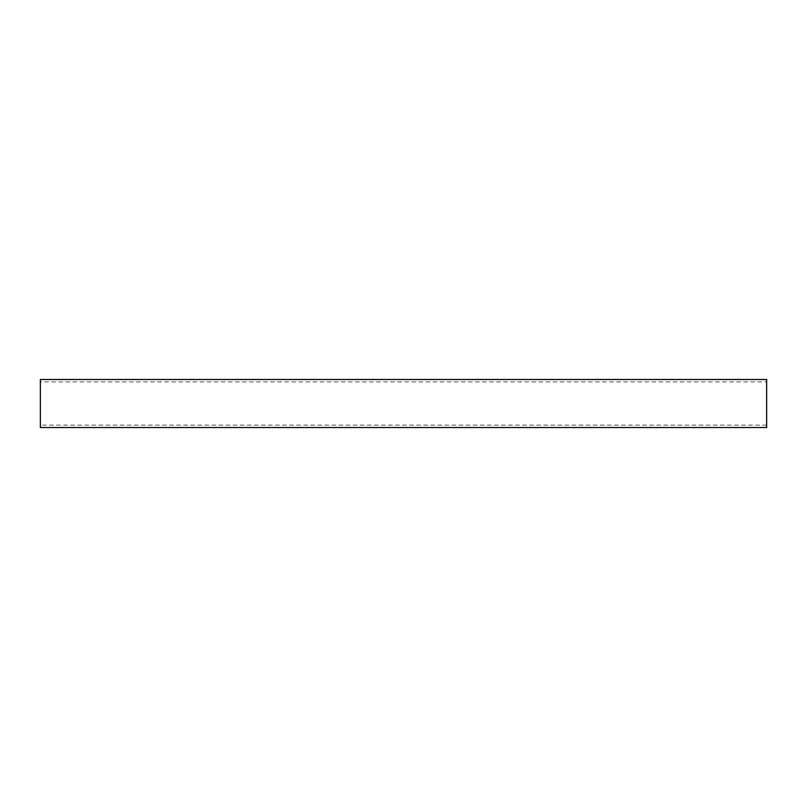 <?xml version="1.0" encoding="UTF-8"?>
<svg xmlns="http://www.w3.org/2000/svg" width="807" height="807" viewBox="0 0 807 807"><rect width="100%" height="100%" fill="white"/><g stroke="black" fill="none" stroke-linecap="round" stroke-linejoin="round"><path stroke-width="0.61" stroke-dasharray="4.04 3.03" d="M766.65 381.893L766.65 427.508L40.35 427.508L40.35 379.492L766.65 379.492L766.65 381.893L40.35 381.893M766.65 425.107L40.35 425.107"/><path stroke-width="1.21" d="M766.65 427.508L40.35 427.508L40.35 379.492L766.65 379.492L766.65 427.508"/></g></svg>
